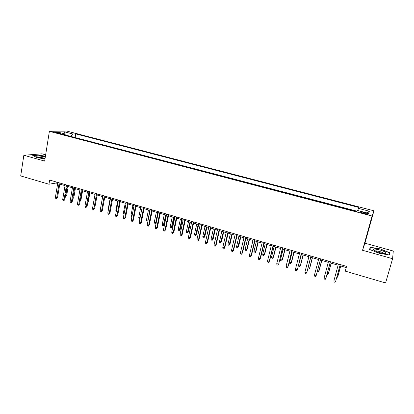 <?xml version="1.0" encoding="UTF-8"?>
<svg xmlns="http://www.w3.org/2000/svg" width="414" height="414" viewBox="0 0 414 414"><rect width="100%" height="100%" fill="white"/><g stroke="black" fill="none" stroke-linecap="round" stroke-linejoin="round"><path stroke-width="0.62" d="M56.552 132.873C59.29 133.479 60.718 133.608 60.842 133.256L59.606 132.806C56.889 132.206 55.46 132.082 55.326 132.428L56.552 132.873M45.643 154.836L42 153.827L23.841 155.26L20.7 175.934L48.966 184.225L56.107 183.04L57.681 183.5M373.93 210.804L66.69 131.041L49.385 131.341L372.046 216.01L373.93 210.804L364.941 243.189L362.54 250.273L392.591 258.703L393.3 251.034L364.941 243.189M392.591 258.703L385.579 282.959L345.255 271.134L346.549 266.388L49.644 180.059L48.966 184.225M365.417 212.853L363.161 212.268C360.635 211.668 359.554 211.611 359.911 212.092L365.013 213.743C367.549 214.338 368.636 214.4 368.269 213.919L365.417 212.853L365.158 213.779M66.142 135.197L65.733 134.141L62.447 134.229L356.759 211.368L357.303 210.405L368.517 213.334L369.386 211.228L358.436 208.377L358.938 207.476L75.752 133.877L72.657 133.96L70.934 136.454M65.733 134.141L57.603 132.014L64.662 131.88L72.657 133.96M356.889 211.145L74.427 137.37M23.841 155.26L44.645 161.093L49.385 131.341M362.54 250.273L372.046 216.01M59.776 184.111L65.019 185.638M67.115 186.248L72.424 187.796M74.51 188.406L79.892 189.969M81.972 190.58L87.421 192.163M89.502 192.774L95.018 194.378M97.088 194.984L102.677 196.614M104.747 197.214L110.409 198.865M112.468 199.465L118.202 201.137M120.262 201.737L126.068 203.429M128.123 204.024L134.001 205.742M136.051 206.338L142.007 208.071M144.051 208.666L150.085 210.426M152.119 211.021L158.236 212.801M160.265 213.391L166.459 215.197M168.482 215.787L174.76 217.619M176.773 218.204L183.133 220.057M185.136 220.641L191.578 222.52M193.581 223.105L200.107 225.004M202.099 225.583L208.713 227.514M210.7 228.088L217.402 230.044M219.379 230.619L226.168 232.596M228.135 233.17L235.012 235.178M236.974 235.747L243.944 237.781M245.9 238.35L252.964 240.405M254.905 240.974L262.062 243.059M263.997 243.623L271.253 245.735M273.178 246.299L280.532 248.441M282.446 249L289.893 251.169M291.803 251.722L299.353 253.927M301.247 254.475L308.901 256.706M310.785 257.254L318.542 259.516M320.415 260.064L328.276 262.357M330.139 262.895L338.109 265.219M339.961 265.757L346.223 267.584M56.283 181.989L56.107 183.04M357.774 210.524L358.436 208.377M75.172 137.344L75.752 133.877M366.752 212.874L369.386 211.228M64.662 131.88L64.926 133.929M380.099 248.866L370.204 247.256L369.583 249.43L379.203 253.321L389.372 254.952L389.646 252.664L380.099 248.866L389.284 252.804L389.025 254.895M45.416 156.233L38.191 154.96L32.753 155.4L36.867 157.558L44.981 158.976M389.041 254.77L389.646 252.664M369.593 249.43L370.204 247.256M333.907 280.775L334.02 281.996L334.998 282.291L335.671 281.308L333.907 280.775L338.429 264.028M340.215 264.546L335.671 281.308L340.282 264.567M337.089 276.355L337.777 276.557L337.964 276.143L340.722 265.979M336.799 277.421L337.125 277.52L337.777 276.557L340.655 265.959M379.338 252.556C383.499 253.627 385.796 253.787 386.231 253.052C385.853 252.136 383.731 251.101 379.861 249.952C373.863 248.56 371.948 248.752 374.116 250.532L379.338 252.556M383.773 253.451L383.628 253.27C382.914 252.669 381.527 252.069 379.467 251.469C377.154 250.858 375.633 250.682 374.908 250.951M369.883 249.549L370.442 247.562L380.031 249.119M45.302 156.947L39.868 156C37.032 155.824 36.132 156.094 37.172 156.802C38.916 157.605 41.436 158.169 44.722 158.5L45.054 158.521M45.09 158.283L40.474 157.351L38.642 157.377M33.146 155.607L38.295 155.188L45.385 156.435M324.146 277.851L324.271 279.067L325.238 279.357L325.896 278.374L324.146 277.851L328.592 261.167M330.356 261.679L325.896 278.374L330.46 261.71M314.485 274.953L314.614 276.169L315.577 276.459L316.218 275.476L314.485 274.953L318.852 258.336M320.596 258.843L316.218 275.476L320.726 258.879M310.935 256.033L306.903 272.189L306.003 273.582L306.634 272.598L304.916 272.086L309.206 255.531M306.903 272.189L311.09 256.08M306.003 273.582L305.051 273.297L304.916 272.086M301.366 253.249L297.438 269.354L296.527 270.735L297.138 269.752L295.441 269.245L299.653 252.752M297.438 269.354L301.547 253.301M296.527 270.735L295.58 270.451L295.441 269.245M327.319 273.452L328.292 273.737L328.499 273.333L331.21 263.211M327.034 274.513L327.65 274.699L328.292 273.737L331.117 263.18M317.647 270.575L318.894 270.947L319.127 270.554L321.787 260.463M317.367 271.636L318.262 271.905L318.894 270.947L321.668 260.427M308.063 267.729L309.579 268.179L309.838 267.796L312.456 257.746M309.838 267.796L308.968 269.136L309.579 268.179L312.311 257.699M308.968 269.136L308.042 268.862L307.964 268.122M300.636 265.063L299.757 266.393L298.841 266.124L298.706 264.95L300.357 265.441L300.636 265.063L303.208 255.05M299.757 266.393L300.357 265.441L303.038 254.998M298.706 264.95L301.376 254.517M291.886 250.496L288.056 266.544L287.135 267.915L287.735 266.937L286.053 266.43L290.188 249.999M288.056 266.544L292.098 250.553M287.135 267.915L286.203 267.635L286.053 266.43M291.523 262.357L290.633 263.677L289.728 263.407L289.583 262.238L291.218 262.724L291.523 262.357L294.049 252.38M290.633 263.677L291.218 262.724L293.852 252.323M289.583 262.238L292.206 251.841M282.498 247.763L278.772 263.765L277.841 265.12L278.425 264.142L276.759 263.64L280.816 247.277M278.772 263.765L282.736 247.831M277.841 265.12L276.914 264.841L276.759 263.64M282.493 259.676L281.592 260.986L280.692 260.722L280.547 259.552L282.167 260.033L282.493 259.676L284.977 249.735M281.592 260.986L282.167 260.033L284.754 249.673M280.547 259.552L283.124 249.197M273.199 245.062L269.198 261.379L269.571 261.006L268.629 262.352L269.198 261.379L267.547 260.882L271.537 244.576M269.571 261.006L273.463 245.135M268.629 262.352L267.713 262.078L267.547 260.882M273.545 257.022L272.635 258.32L271.744 258.057L271.589 256.892L273.193 257.368L273.545 257.022L275.983 247.117M272.635 258.32L273.193 257.368L275.74 247.044M271.589 256.892L274.125 246.573M263.992 242.381L260.059 258.636L260.453 258.274L259.506 259.614L260.059 258.636L258.424 258.15L262.341 241.905M260.453 258.274L264.277 242.464M259.506 259.614L258.595 259.34L258.424 258.15M264.675 254.387L263.759 255.681L262.88 255.417L262.714 254.253L264.308 254.729L264.675 254.387L267.077 244.519M263.759 255.681L264.308 254.729L266.807 244.441M262.714 254.253L265.208 243.975M254.869 239.732L251.008 255.924L251.427 255.573L250.465 256.897L251.008 255.924L249.388 255.438L253.239 239.256M251.427 255.573L255.179 239.82M250.465 256.897L249.564 256.628L249.388 255.438M245.833 237.103L242.045 253.233L242.48 252.892L241.512 254.206L242.045 253.233L240.436 252.752L244.213 236.632M242.48 252.892L246.17 237.201M241.512 254.206L240.622 253.942L240.436 252.752M236.88 234.5L233.16 250.573L233.62 250.237L232.642 251.541L233.16 250.573L231.571 250.097L235.276 234.034M233.62 250.237L237.243 234.603M232.642 251.541L231.757 251.277L231.571 250.097M228.011 231.923L224.357 247.934L224.838 247.608L223.855 248.902L224.357 247.934L222.784 247.463L226.427 231.462M224.838 247.608L228.393 232.031M223.855 248.902L222.98 248.643L222.784 247.463M219.229 229.366L215.637 245.321L216.139 245L215.145 246.289L215.637 245.321L214.079 244.85L217.655 228.911M216.139 245L219.632 229.485M215.145 246.289L214.281 246.03L214.079 244.85M210.524 226.836L207 242.728L207.523 242.418L206.519 243.696L207 242.728L205.453 242.268L208.961 226.38M207.523 242.418L210.949 226.96M206.519 243.696L205.66 243.437L205.453 242.268M201.897 224.326L198.441 240.161L198.979 239.861L197.97 241.129L198.441 240.161L196.909 239.701L200.355 223.881M198.979 239.861L202.348 224.46M197.97 241.129L197.121 240.87L196.909 239.701M193.348 221.842L189.954 237.62L190.518 237.326L189.498 238.583L189.954 237.62L188.437 237.165L191.822 221.397M190.518 237.326L193.824 221.982M189.498 238.583L188.66 238.329L188.437 237.165M184.882 219.379L181.549 235.1L182.129 234.816L181.104 236.063L181.549 235.1L180.043 234.65L183.366 218.939M182.129 234.816L185.374 219.523M181.104 236.063L180.271 235.809L180.043 234.65M176.493 216.941L173.218 232.601L173.818 232.326L172.788 233.563L173.218 232.601L171.727 232.156L174.987 216.501M173.818 232.326L177.006 217.091M172.788 233.563L171.96 233.315L171.727 232.156M168.177 214.524L164.963 230.127L165.584 229.858L164.544 231.084L164.963 230.127L163.489 229.682L166.687 214.09M165.584 229.858L168.71 214.68M164.544 231.084L163.721 230.841L163.489 229.682M159.933 212.128L156.782 227.674L157.418 227.41L156.373 228.631L156.782 227.674L155.317 227.234L158.458 211.699M157.418 227.41L160.487 212.289M156.373 228.631L155.56 228.388L155.317 227.234M255.893 251.779L254.967 253.063L254.092 252.799L253.922 251.645L255.5 252.11L255.893 251.779L258.248 241.947M254.967 253.063L255.5 252.11L257.958 241.864M253.922 251.645L256.369 241.398M247.184 249.192L246.252 250.465L245.383 250.206L245.212 249.052L246.775 249.518L247.184 249.192L249.502 239.401M246.252 250.465L246.775 249.518L249.187 239.308M245.212 249.052L247.619 238.847M238.557 246.63L237.615 247.898L236.756 247.639L236.575 246.49L238.128 246.951L238.557 246.63L240.834 236.87M237.615 247.898L240.498 236.772M236.575 246.49L238.94 236.322M230.008 244.094L229.061 245.347L228.207 245.093L228.021 243.944L229.558 244.4L230.008 244.094L232.244 234.371M229.061 245.347L231.887 234.262M228.021 243.944L230.344 233.817M221.537 241.579L220.579 242.821L219.736 242.573L219.539 241.429L221.06 241.879L221.537 241.579L223.731 231.887M220.579 242.821L223.348 231.778M219.539 241.429L221.821 231.333M213.138 239.085L212.17 240.322L211.337 240.073L211.14 238.93L212.646 239.38L213.138 239.085L215.296 229.428M212.17 240.322L214.892 229.315M211.14 238.93L213.376 228.87M204.811 236.617L203.843 237.843L203.01 237.595L202.808 236.456L204.304 236.901L204.811 236.617L206.933 226.991M203.843 237.843L206.508 226.872M202.808 236.456L205.008 226.432M196.562 234.164L195.584 235.385L194.761 235.136L194.554 234.003L196.034 234.443L196.562 234.164L198.648 224.579M195.584 235.385L198.202 224.45M194.554 234.003L196.712 224.015M188.386 231.736L187.397 232.947L186.585 232.704L186.367 231.571L187.837 232.006L188.386 231.736L190.43 222.183M187.397 232.947L189.969 222.049M186.367 231.571L188.494 221.619M180.281 229.33L179.283 230.531L178.475 230.293L178.258 229.159L179.712 229.594L180.281 229.33L182.289 219.813M179.283 230.531L181.808 219.668M178.258 229.159L180.344 219.244M172.245 226.944L171.241 228.135L170.444 227.897L170.216 226.774L171.66 227.198L172.245 226.944L174.216 217.459M171.241 228.135L173.714 217.314M170.216 226.774L172.265 216.889M164.275 224.579L163.271 225.765L162.474 225.526L162.247 224.404L163.675 224.828L164.275 224.579L166.216 215.13M163.271 225.765L165.693 214.975M162.247 224.404L164.26 214.555M151.767 209.753L148.673 225.242L149.33 224.988L148.274 226.199L148.673 225.242L147.224 224.807L150.308 209.329M149.33 224.988L152.342 209.919M148.274 226.199L147.472 225.956L147.224 224.807M143.674 207.398L140.636 222.835L141.309 222.587L140.248 223.788L140.636 222.835L139.197 222.401L142.225 206.979M141.309 222.587L144.269 207.569M140.248 223.788L139.451 223.55L139.197 222.401M135.652 205.065L132.671 220.445L133.36 220.207L132.294 221.397L132.671 220.445L131.243 220.02L134.214 204.645M133.36 220.207L136.263 205.246M132.294 221.397L131.502 221.159L131.243 220.02M127.698 202.751L124.774 218.08L125.483 217.842L124.407 219.032L124.774 218.08L123.362 217.655L126.275 202.337M125.483 217.842L128.33 202.938M124.407 219.032L123.626 218.794L123.362 217.655M156.306 222.349L155.364 223.41L154.577 223.177L154.344 222.054L155.762 222.478L157.744 212.661M155.364 223.41L155.762 222.478L156.326 222.256M154.344 222.054L156.321 212.242M148.041 220.703L147.529 221.076L146.753 220.843L146.509 219.731L147.917 220.144L149.863 210.364M147.529 221.076L148.171 220.051M146.509 219.731L148.45 209.95M139.922 218.706L138.99 218.535L138.742 217.422L140.651 207.678M138.742 217.422L140.098 217.821M140.056 218.038L139.761 218.763M131.937 216.434L131.295 216.243L131.041 215.13L132.915 205.422M131.041 215.13L132.128 215.456M119.817 200.464L116.95 215.73L117.669 215.503L116.593 216.682L116.95 215.73L115.547 215.311L118.404 200.05M117.669 215.503L120.464 200.65M116.593 216.682L115.816 216.45L115.547 215.311M124.04 214.085L123.662 213.971L123.408 212.863L125.245 203.186M123.408 212.863L124.226 213.106M112.003 198.192L109.187 213.407L109.927 213.184L108.846 214.354L109.187 213.407L107.8 212.987L110.605 197.783M109.927 213.184L112.67 198.384M108.846 214.354L108.075 214.121L107.8 212.987M116.215 211.756L115.837 210.612L117.643 200.971M115.837 210.612L116.396 210.783M104.261 195.936L101.497 211.099L102.253 210.886L101.161 212.046L101.497 211.099L100.121 210.685L102.874 195.532M102.253 210.886L104.944 196.138M101.161 212.046L100.4 211.818L100.121 210.685M108.509 209.137L108.333 208.382L110.103 198.777M108.333 208.382L108.634 208.475M96.581 193.705L93.874 208.811L94.646 208.604L93.548 209.758L93.874 208.811L92.508 208.402L95.21 193.307M94.646 208.604L97.285 193.907M93.548 209.758L92.788 209.531L92.508 208.402M100.918 206.296L102.625 196.598M88.974 191.491L86.314 206.545L87.1 206.348L85.998 207.492L86.314 206.545L84.958 206.141L87.608 191.097M87.1 206.348L89.688 191.703M85.998 207.492L85.248 207.264L84.958 206.141M95.432 204.221L97.218 195.02M95.572 204.185L95.386 204.475M81.423 189.296L78.82 204.299L79.617 204.107L78.51 205.24L78.82 204.299L77.475 203.895L80.073 188.903M79.617 204.107L82.158 189.514M78.51 205.24L77.765 205.018L77.475 203.895M87.846 202.11L88.26 202.011L89.874 192.883M88.26 202.011L87.716 202.85M73.946 187.123L71.389 202.073L72.202 201.882L71.089 203.015L71.389 202.073L70.054 201.675L72.605 186.735M72.202 201.882L74.696 187.34M71.089 203.015L70.349 202.793L70.054 201.675M80.332 200.009L81.004 199.858L82.588 190.756M81.004 199.858L80.176 200.893M66.525 184.965L64.02 199.864L64.848 199.683L63.73 200.8L64.02 199.864L62.7 199.465L65.2 184.582M64.848 199.683L67.291 185.187M63.73 200.8L63 200.583L62.7 199.465M72.895 197.856L73.806 197.721L75.364 188.649M73.806 197.721L72.729 198.808L74.639 188.442M59.171 182.828L56.713 197.675L57.556 197.499L56.904 198.513L56.433 198.611L56.713 197.675L55.404 197.281L57.856 182.445M57.556 197.499L59.952 183.055M56.433 198.611L55.709 198.394L55.404 197.281M65.526 195.667L66.67 195.599L68.196 186.564M66.67 195.599L65.588 196.681L67.456 186.347M362.907 213.189L363.161 212.268M368.181 214.235L368.269 213.919M384.28 253.497L386.231 253.052"/></g></svg>
